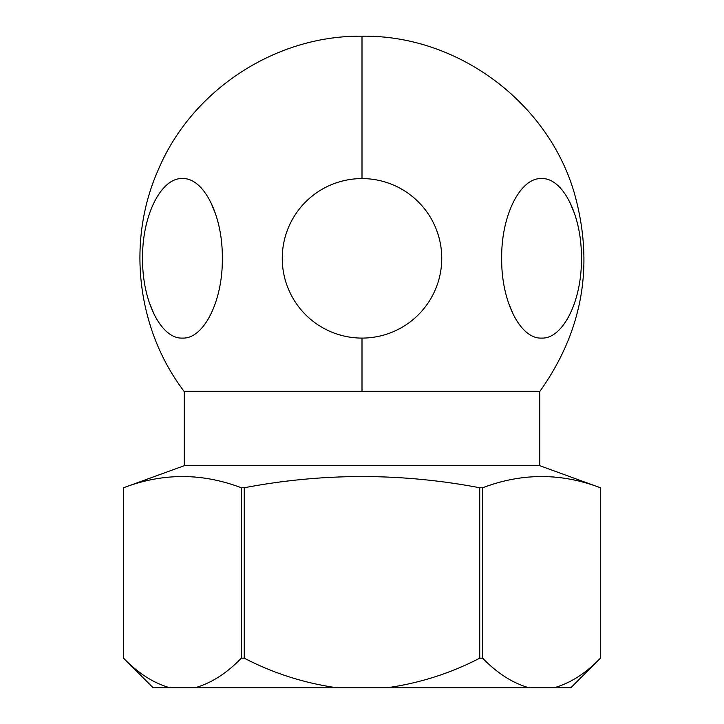 <?xml version="1.0" encoding="UTF-8"?>
<svg xmlns="http://www.w3.org/2000/svg" width="724" height="724" viewBox="0 0 724 724"><rect width="100%" height="100%" fill="white"/><g stroke="black" fill="none" stroke-linecap="round" stroke-linejoin="round"><path stroke-width="1.09" d="M142.574 258.332C142.022 215.725 161.144 177.516 182.421 178.584C203.743 177.516 222.847 215.571 222.322 258.332C222.883 300.949 203.752 339.158 182.475 338.09C161.153 339.158 142.049 301.103 142.574 258.332M215.607 214.032L210.476 201.607M149.289 302.641L154.429 315.067M539.706 465.668L184.294 465.668L184.294 391.621L539.706 391.621L539.706 465.668L600.422 487.759L600.422 658.179L600.422 487.759C561.172 472.826 521.932 472.826 482.682 487.759L479.741 487.759C401.25 472.826 322.75 472.826 244.259 487.759L241.318 487.759C202.068 472.826 162.828 472.826 123.578 487.759L123.578 658.179C138.221 673.347 153.705 683.221 170.04 687.8L194.865 687.8C211.155 683.239 226.639 673.365 241.318 658.179L241.318 487.759M362 338.09A79.749 79.749 0 0 1 282.251 258.332A79.749 79.749 0 0 1 362 178.584A79.749 79.749 0 0 1 441.749 258.332A79.749 79.749 0 0 1 362 338.09L362 391.621M184.294 465.668L123.578 487.759L123.578 658.179L153.189 687.8L170.04 687.8M581.426 258.332C581.978 300.949 562.856 339.158 541.579 338.09C520.257 339.158 501.153 301.103 501.678 258.332C501.117 215.725 520.248 177.516 541.525 178.584C562.847 177.516 581.951 215.571 581.426 258.332M508.393 302.641L513.524 315.067M574.711 214.032L569.571 201.607M553.96 687.8L570.811 687.8L600.422 658.179C585.743 673.365 570.259 683.239 553.96 687.8L529.135 687.8C512.809 683.221 497.325 673.347 482.682 658.179L479.741 658.179L479.741 487.759M482.682 487.759L482.682 658.179M479.741 658.179C450.382 673.365 419.404 683.239 386.824 687.8L337.176 687.8C304.514 683.221 273.545 673.347 244.259 658.179L241.318 658.179M244.259 487.759L244.259 658.179M386.824 687.8L529.135 687.8M194.865 687.8L337.176 687.8M184.294 391.621C136.818 329.52 126.419 241.762 158.058 170.285C191.471 90.229 275.401 35.141 362 36.2L362 178.584M362 36.2C457.025 34.725 547.833 101.74 574.358 193.163C594.449 264.839 582.892 330.986 539.706 391.621"/></g></svg>
